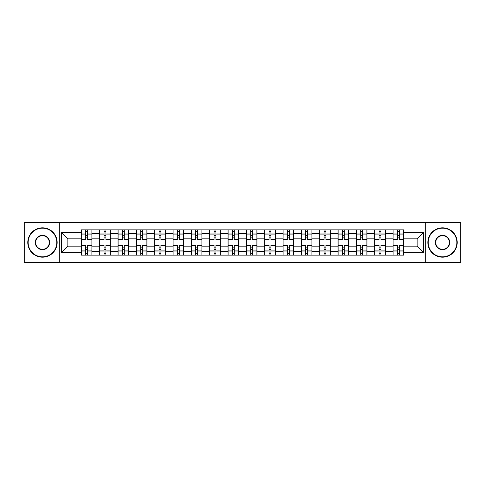<?xml version="1.0" encoding="UTF-8"?>
<svg xmlns="http://www.w3.org/2000/svg" width="485" height="485" viewBox="0 0 485 485"><rect width="100%" height="100%" fill="white"/><g stroke="black" fill="none" stroke-linecap="round" stroke-linejoin="round"><path stroke-width="0.73" d="M425.727 262.658L460.75 262.658L460.75 222.342L24.25 222.342L24.25 262.658L425.727 262.658L425.727 222.342M99.704 255.134L99.704 233.449L91.944 233.449L91.944 255.134M91.944 233.449L91.944 229.866M99.704 233.449L99.704 229.866M110.283 229.866L110.283 255.134M118.037 255.134L118.037 229.866M128.616 229.866L128.616 255.134M136.37 255.134L136.37 229.866M146.949 229.866L146.949 255.134M154.709 255.134L154.709 229.866M165.282 229.866L165.282 255.134M173.042 255.134L173.042 229.866M183.621 229.866L183.621 255.134M191.375 255.134L191.375 229.866M201.954 229.866L201.954 255.134M209.708 255.134L209.708 229.866M220.287 229.866L220.287 255.134M228.047 255.134L228.047 229.866M238.62 229.866L238.62 255.134M246.38 255.134L246.38 229.866M256.953 229.866L256.953 255.134M264.713 255.134L264.713 229.866M275.292 229.866L275.292 255.134M283.046 255.134L283.046 229.866M293.625 229.866L293.625 255.134M301.379 255.134L301.379 229.866M311.958 229.866L311.958 255.134M319.718 255.134L319.718 229.866M330.291 229.866L330.291 255.134M338.051 255.134L338.051 229.866M348.63 229.866L348.63 255.134M356.384 255.134L356.384 229.866M366.963 229.866L366.963 255.134M374.717 255.134L374.717 229.866M385.296 229.866L385.296 255.134M393.056 255.134L393.056 229.866M393.056 246.144L385.296 246.144M374.717 246.144L366.963 246.144M356.384 246.144L348.63 246.144M338.051 246.144L330.291 246.144M319.718 246.144L311.958 246.144M301.379 246.144L293.625 246.144M283.046 246.144L275.292 246.144M264.713 246.144L256.953 246.144M246.38 246.144L238.62 246.144M228.047 246.144L220.287 246.144M209.708 246.144L201.954 246.144M191.375 246.144L183.621 246.144M173.042 246.144L165.282 246.144M154.709 246.144L146.949 246.144M136.37 246.144L128.616 246.144M118.037 246.144L110.283 246.144M99.704 246.144L91.944 246.144M393.056 238.856L385.296 238.856M374.717 238.856L366.963 238.856M356.384 238.856L348.63 238.856M338.051 238.856L330.291 238.856M319.718 238.856L311.958 238.856M301.379 238.856L293.625 238.856M283.046 238.856L275.292 238.856M264.713 238.856L256.953 238.856M246.38 238.856L238.62 238.856M228.047 238.856L220.287 238.856M209.708 238.856L201.954 238.856M191.375 238.856L183.621 238.856M173.042 238.856L165.282 238.856M154.709 238.856L146.949 238.856M136.37 238.856L128.616 238.856M118.037 238.856L110.283 238.856M99.704 238.856L91.944 238.856M67.852 246.144L81.371 246.144L81.371 238.856L67.852 238.856L67.852 246.144L61.625 252.37L61.625 232.63L81.371 232.63L81.371 238.856M403.629 238.856L403.629 246.144L417.149 246.144L417.149 238.856L403.629 238.856L403.629 229.866L81.371 229.866L81.371 232.63M403.629 232.63L423.375 232.63L423.375 252.37L403.629 252.37L403.629 246.144M81.371 246.144L81.371 255.134L403.629 255.134L403.629 252.37M81.371 252.37L61.625 252.37M59.273 262.658L59.273 222.342M87.597 253.37L85.718 253.37M85.718 231.63L87.597 231.63M105.93 253.37L104.051 253.37M104.051 231.63L105.93 231.63M124.269 253.37L122.384 253.37M122.384 231.63L124.269 231.63M142.602 253.37L140.723 253.37M140.723 231.63L142.602 231.63M160.935 253.37L159.056 253.37M159.056 231.63L160.935 231.63M179.268 253.37L177.389 253.37M177.389 231.63L179.268 231.63M197.607 253.37L195.722 253.37M195.722 231.63L197.607 231.63M215.94 253.37L214.061 253.37M214.061 231.63L215.94 231.63M234.273 253.37L232.394 253.37M232.394 231.63L234.273 231.63M252.606 253.37L250.727 253.37M250.727 231.63L252.606 231.63M270.939 253.37L269.06 253.37M269.06 231.63L270.939 231.63M289.278 253.37L287.393 253.37M287.393 231.63L289.278 231.63M307.611 253.37L305.732 253.37M305.732 231.63L307.611 231.63M325.944 253.37L324.065 253.37M324.065 231.63L325.944 231.63M344.277 253.37L342.398 253.37M342.398 231.63L344.277 231.63M362.616 253.37L360.731 253.37M360.731 231.63L362.616 231.63M380.949 253.37L379.07 253.37M379.07 231.63L380.949 231.63M399.282 253.37L397.403 253.37M397.403 231.63L399.282 231.63M61.625 232.63L67.852 238.856M417.149 246.144L423.375 252.37M417.149 238.856L423.375 232.63M91.889 255.134L91.889 239.735L87.597 239.735L87.597 229.866M85.718 229.866L85.718 239.735L81.425 239.735L81.425 229.866M91.889 239.735L91.889 229.866M81.425 255.134L81.425 245.264L85.718 245.264L85.718 255.134M87.597 255.134L87.597 245.264L91.889 245.264M85.718 237.153L87.597 237.153M81.425 245.264L81.425 239.735M87.597 247.847L85.718 247.847M87.597 253.606L85.718 253.606M85.718 249.375L87.597 249.375M87.597 235.625L85.718 235.625M85.718 231.393L87.597 231.393M110.222 255.134L110.222 239.735L105.93 239.735L105.93 229.866M104.051 229.866L104.051 239.735L99.764 239.735L99.764 229.866M110.222 239.735L110.222 229.866M99.764 255.134L99.764 245.264L104.051 245.264L104.051 255.134M105.93 255.134L105.93 245.264L110.222 245.264M104.051 237.153L105.93 237.153M99.764 245.264L99.764 239.735M105.93 247.847L104.051 247.847M105.93 253.606L104.051 253.606M104.051 249.375L105.93 249.375M105.93 235.625L104.051 235.625M104.051 231.393L105.93 231.393M128.555 255.134L128.555 239.735L124.269 239.735L124.269 229.866M122.384 229.866L122.384 239.735L118.097 239.735L118.097 229.866M128.555 239.735L128.555 229.866M118.097 255.134L118.097 245.264L122.384 245.264L122.384 255.134M124.269 255.134L124.269 245.264L128.555 245.264M122.384 237.153L124.269 237.153M118.097 245.264L118.097 239.735M124.269 247.847L122.384 247.847M124.269 253.606L122.384 253.606M122.384 249.375L124.269 249.375M124.269 235.625L122.384 235.625M122.384 231.393L124.269 231.393M146.888 255.134L146.888 239.735L142.602 239.735L142.602 229.866M140.723 229.866L140.723 239.735L136.43 239.735L136.43 229.866M146.888 239.735L146.888 229.866M136.43 255.134L136.43 245.264L140.723 245.264L140.723 255.134M142.602 255.134L142.602 245.264L146.888 245.264M140.723 237.153L142.602 237.153M136.43 245.264L136.43 239.735M142.602 247.847L140.723 247.847M142.602 253.606L140.723 253.606M140.723 249.375L142.602 249.375M142.602 235.625L140.723 235.625M140.723 231.393L142.602 231.393M165.227 255.134L165.227 239.735L160.935 239.735L160.935 229.866M159.056 229.866L159.056 239.735L154.763 239.735L154.763 229.866M165.227 239.735L165.227 229.866M154.763 255.134L154.763 245.264L159.056 245.264L159.056 255.134M160.935 255.134L160.935 245.264L165.227 245.264M159.056 237.153L160.935 237.153M154.763 245.264L154.763 239.735M160.935 247.847L159.056 247.847M160.935 253.606L159.056 253.606M159.056 249.375L160.935 249.375M160.935 235.625L159.056 235.625M159.056 231.393L160.935 231.393M183.56 255.134L183.56 239.735L179.268 239.735L179.268 229.866M177.389 229.866L177.389 239.735L173.103 239.735L173.103 229.866M183.56 239.735L183.56 229.866M173.103 255.134L173.103 245.264L177.389 245.264L177.389 255.134M179.268 255.134L179.268 245.264L183.56 245.264M177.389 237.153L179.268 237.153M173.103 245.264L173.103 239.735M179.268 247.847L177.389 247.847M179.268 253.606L177.389 253.606M177.389 249.375L179.268 249.375M179.268 235.625L177.389 235.625M177.389 231.393L179.268 231.393M42.468 256.838A14.338 14.338 0 0 0 56.806 242.5A14.338 14.338 0 0 0 42.468 228.162A14.338 14.338 0 0 0 28.13 242.5A14.338 14.338 0 0 0 42.468 256.838M42.468 227.811A14.689 14.689 0 0 1 57.157 242.5A14.689 14.689 0 0 1 42.468 257.189A14.689 14.689 0 0 1 27.778 242.5A14.689 14.689 0 0 1 42.468 227.811M42.468 249.672A7.172 7.172 0 0 1 35.296 242.5A7.172 7.172 0 0 1 42.468 235.328A7.172 7.172 0 0 1 49.634 242.5A7.172 7.172 0 0 1 42.468 249.672M42.468 235.686A6.814 6.814 0 0 0 35.647 242.5A6.814 6.814 0 0 0 42.468 249.314A6.814 6.814 0 0 0 49.282 242.5A6.814 6.814 0 0 0 42.468 235.686M442.532 256.838A14.338 14.338 0 0 0 456.87 242.5A14.338 14.338 0 0 0 442.532 228.162A14.338 14.338 0 0 0 428.194 242.5A14.338 14.338 0 0 0 442.532 256.838M442.532 227.811A14.689 14.689 0 0 1 457.222 242.5A14.689 14.689 0 0 1 442.532 257.189A14.689 14.689 0 0 1 427.843 242.5A14.689 14.689 0 0 1 442.532 227.811M442.532 249.672A7.172 7.172 0 0 1 435.366 242.5A7.172 7.172 0 0 1 442.532 235.328A7.172 7.172 0 0 1 449.704 242.5A7.172 7.172 0 0 1 442.532 249.672M442.532 235.686A6.814 6.814 0 0 0 435.718 242.5A6.814 6.814 0 0 0 442.532 249.314A6.814 6.814 0 0 0 449.353 242.5A6.814 6.814 0 0 0 442.532 235.686M201.893 255.134L201.893 239.735L197.607 239.735L197.607 229.866M195.722 229.866L195.722 239.735L191.436 239.735L191.436 229.866M201.893 239.735L201.893 229.866M191.436 255.134L191.436 245.264L195.722 245.264L195.722 255.134M197.607 255.134L197.607 245.264L201.893 245.264M195.722 237.153L197.607 237.153M191.436 245.264L191.436 239.735M197.607 247.847L195.722 247.847M197.607 253.606L195.722 253.606M195.722 249.375L197.607 249.375M197.607 235.625L195.722 235.625M195.722 231.393L197.607 231.393M220.226 255.134L220.226 239.735L215.94 239.735L215.94 229.866M214.061 229.866L214.061 239.735L209.769 239.735L209.769 229.866M220.226 239.735L220.226 229.866M209.769 255.134L209.769 245.264L214.061 245.264L214.061 255.134M215.94 255.134L215.94 245.264L220.226 245.264M214.061 237.153L215.94 237.153M209.769 245.264L209.769 239.735M215.94 247.847L214.061 247.847M215.94 253.606L214.061 253.606M214.061 249.375L215.94 249.375M215.94 235.625L214.061 235.625M214.061 231.393L215.94 231.393M238.565 255.134L238.565 239.735L234.273 239.735L234.273 229.866M232.394 229.866L232.394 239.735L228.102 239.735L228.102 229.866M238.565 239.735L238.565 229.866M228.102 255.134L228.102 245.264L232.394 245.264L232.394 255.134M234.273 255.134L234.273 245.264L238.565 245.264M232.394 237.153L234.273 237.153M228.102 245.264L228.102 239.735M234.273 247.847L232.394 247.847M234.273 253.606L232.394 253.606M232.394 249.375L234.273 249.375M234.273 235.625L232.394 235.625M232.394 231.393L234.273 231.393M256.898 255.134L256.898 239.735L252.606 239.735L252.606 229.866M250.727 229.866L250.727 239.735L246.435 239.735L246.435 229.866M256.898 239.735L256.898 229.866M246.435 255.134L246.435 245.264L250.727 245.264L250.727 255.134M252.606 255.134L252.606 245.264L256.898 245.264M250.727 237.153L252.606 237.153M246.435 245.264L246.435 239.735M252.606 247.847L250.727 247.847M252.606 253.606L250.727 253.606M250.727 249.375L252.606 249.375M252.606 235.625L250.727 235.625M250.727 231.393L252.606 231.393M275.231 255.134L275.231 239.735L270.939 239.735L270.939 229.866M269.06 229.866L269.06 239.735L264.774 239.735L264.774 229.866M275.231 239.735L275.231 229.866M264.774 255.134L264.774 245.264L269.06 245.264L269.06 255.134M270.939 255.134L270.939 245.264L275.231 245.264M269.06 237.153L270.939 237.153M264.774 245.264L264.774 239.735M270.939 247.847L269.06 247.847M270.939 253.606L269.06 253.606M269.06 249.375L270.939 249.375M270.939 235.625L269.06 235.625M269.06 231.393L270.939 231.393M293.564 255.134L293.564 239.735L289.278 239.735L289.278 229.866M287.393 229.866L287.393 239.735L283.107 239.735L283.107 229.866M293.564 239.735L293.564 229.866M283.107 255.134L283.107 245.264L287.393 245.264L287.393 255.134M289.278 255.134L289.278 245.264L293.564 245.264M287.393 237.153L289.278 237.153M283.107 245.264L283.107 239.735M289.278 247.847L287.393 247.847M289.278 253.606L287.393 253.606M287.393 249.375L289.278 249.375M289.278 235.625L287.393 235.625M287.393 231.393L289.278 231.393M311.897 255.134L311.897 239.735L307.611 239.735L307.611 229.866M305.732 229.866L305.732 239.735L301.44 239.735L301.44 229.866M311.897 239.735L311.897 229.866M301.44 255.134L301.44 245.264L305.732 245.264L305.732 255.134M307.611 255.134L307.611 245.264L311.897 245.264M305.732 237.153L307.611 237.153M301.44 245.264L301.44 239.735M307.611 247.847L305.732 247.847M307.611 253.606L305.732 253.606M305.732 249.375L307.611 249.375M307.611 235.625L305.732 235.625M305.732 231.393L307.611 231.393M330.236 255.134L330.236 239.735L325.944 239.735L325.944 229.866M324.065 229.866L324.065 239.735L319.773 239.735L319.773 229.866M330.236 239.735L330.236 229.866M319.773 255.134L319.773 245.264L324.065 245.264L324.065 255.134M325.944 255.134L325.944 245.264L330.236 245.264M324.065 237.153L325.944 237.153M319.773 245.264L319.773 239.735M325.944 247.847L324.065 247.847M325.944 253.606L324.065 253.606M324.065 249.375L325.944 249.375M325.944 235.625L324.065 235.625M324.065 231.393L325.944 231.393M348.57 255.134L348.57 239.735L344.277 239.735L344.277 229.866M342.398 229.866L342.398 239.735L338.112 239.735L338.112 229.866M348.57 239.735L348.57 229.866M338.112 255.134L338.112 245.264L342.398 245.264L342.398 255.134M344.277 255.134L344.277 245.264L348.57 245.264M342.398 237.153L344.277 237.153M338.112 245.264L338.112 239.735M344.277 247.847L342.398 247.847M344.277 253.606L342.398 253.606M342.398 249.375L344.277 249.375M344.277 235.625L342.398 235.625M342.398 231.393L344.277 231.393M366.902 255.134L366.902 239.735L362.616 239.735L362.616 229.866M360.731 229.866L360.731 239.735L356.445 239.735L356.445 229.866M366.902 239.735L366.902 229.866M356.445 255.134L356.445 245.264L360.731 245.264L360.731 255.134M362.616 255.134L362.616 245.264L366.902 245.264M360.731 237.153L362.616 237.153M356.445 245.264L356.445 239.735M362.616 247.847L360.731 247.847M362.616 253.606L360.731 253.606M360.731 249.375L362.616 249.375M362.616 235.625L360.731 235.625M360.731 231.393L362.616 231.393M385.236 255.134L385.236 239.735L380.949 239.735L380.949 229.866M379.07 229.866L379.07 239.735L374.778 239.735L374.778 229.866M385.236 239.735L385.236 229.866M374.778 255.134L374.778 245.264L379.07 245.264L379.07 255.134M380.949 255.134L380.949 245.264L385.236 245.264M379.07 237.153L380.949 237.153M374.778 245.264L374.778 239.735M380.949 247.847L379.07 247.847M380.949 253.606L379.07 253.606M379.07 249.375L380.949 249.375M380.949 235.625L379.07 235.625M379.07 231.393L380.949 231.393M403.575 255.134L403.575 239.735L399.282 239.735L399.282 229.866M397.403 229.866L397.403 239.735L393.111 239.735L393.111 229.866M403.575 239.735L403.575 229.866M393.111 255.134L393.111 245.264L397.403 245.264L397.403 255.134M399.282 255.134L399.282 245.264L403.575 245.264M397.403 237.153L399.282 237.153M393.111 245.264L393.111 239.735M399.282 247.847L397.403 247.847M399.282 253.606L397.403 253.606M397.403 249.375L399.282 249.375M399.282 235.625L397.403 235.625M397.403 231.393L399.282 231.393M374.717 233.449L366.963 233.449M356.384 233.449L348.63 233.449M338.051 233.449L330.291 233.449M319.718 233.449L311.958 233.449M301.379 233.449L293.625 233.449M283.046 233.449L275.292 233.449M264.713 233.449L256.953 233.449M246.38 233.449L238.62 233.449M228.047 233.449L220.287 233.449M209.708 233.449L201.954 233.449M191.375 233.449L183.621 233.449M173.042 233.449L165.282 233.449M154.709 233.449L146.949 233.449M136.37 233.449L128.616 233.449M118.037 233.449L110.283 233.449M393.056 233.449L385.296 233.449M374.717 251.551L366.963 251.551M356.384 251.551L348.63 251.551M338.051 251.551L330.291 251.551M319.718 251.551L311.958 251.551M301.379 251.551L293.625 251.551M283.046 251.551L275.292 251.551M264.713 251.551L256.953 251.551M246.38 251.551L238.62 251.551M228.047 251.551L220.287 251.551M209.708 251.551L201.954 251.551M191.375 251.551L183.621 251.551M173.042 251.551L165.282 251.551M154.709 251.551L146.949 251.551M136.37 251.551L128.616 251.551M118.037 251.551L110.283 251.551M99.704 251.551L91.944 251.551M393.056 251.551L385.296 251.551M91.889 233.922L87.597 233.922M85.718 233.922L81.425 233.922M85.718 234.079L81.425 234.079M85.718 250.921L81.425 250.921M85.718 251.078L81.425 251.078M91.889 251.078L87.597 251.078M91.889 234.079L87.597 234.079M91.889 250.921L87.597 250.921M110.222 233.922L105.93 233.922M104.051 233.922L99.764 233.922M104.051 234.079L99.764 234.079M104.051 250.921L99.764 250.921M104.051 251.078L99.764 251.078M110.222 251.078L105.93 251.078M110.222 234.079L105.93 234.079M110.222 250.921L105.93 250.921M128.555 233.922L124.269 233.922M122.384 233.922L118.097 233.922M122.384 234.079L118.097 234.079M122.384 250.921L118.097 250.921M122.384 251.078L118.097 251.078M128.555 251.078L124.269 251.078M128.555 234.079L124.269 234.079M128.555 250.921L124.269 250.921M146.888 233.922L142.602 233.922M140.723 233.922L136.43 233.922M140.723 234.079L136.43 234.079M140.723 250.921L136.43 250.921M140.723 251.078L136.43 251.078M146.888 251.078L142.602 251.078M146.888 234.079L142.602 234.079M146.888 250.921L142.602 250.921M165.227 233.922L160.935 233.922M159.056 233.922L154.763 233.922M159.056 234.079L154.763 234.079M159.056 250.921L154.763 250.921M159.056 251.078L154.763 251.078M165.227 251.078L160.935 251.078M165.227 234.079L160.935 234.079M165.227 250.921L160.935 250.921M183.56 233.922L179.268 233.922M177.389 233.922L173.103 233.922M177.389 234.079L173.103 234.079M177.389 250.921L173.103 250.921M177.389 251.078L173.103 251.078M183.56 251.078L179.268 251.078M183.56 234.079L179.268 234.079M183.56 250.921L179.268 250.921M201.893 233.922L197.607 233.922M195.722 233.922L191.436 233.922M195.722 234.079L191.436 234.079M195.722 250.921L191.436 250.921M195.722 251.078L191.436 251.078M201.893 251.078L197.607 251.078M201.893 234.079L197.607 234.079M201.893 250.921L197.607 250.921M220.226 233.922L215.94 233.922M214.061 233.922L209.769 233.922M214.061 234.079L209.769 234.079M214.061 250.921L209.769 250.921M214.061 251.078L209.769 251.078M220.226 251.078L215.94 251.078M220.226 234.079L215.94 234.079M220.226 250.921L215.94 250.921M238.565 233.922L234.273 233.922M232.394 233.922L228.102 233.922M232.394 234.079L228.102 234.079M232.394 250.921L228.102 250.921M232.394 251.078L228.102 251.078M238.565 251.078L234.273 251.078M238.565 234.079L234.273 234.079M238.565 250.921L234.273 250.921M256.898 233.922L252.606 233.922M250.727 233.922L246.435 233.922M250.727 234.079L246.435 234.079M250.727 250.921L246.435 250.921M250.727 251.078L246.435 251.078M256.898 251.078L252.606 251.078M256.898 234.079L252.606 234.079M256.898 250.921L252.606 250.921M275.231 233.922L270.939 233.922M269.06 233.922L264.774 233.922M269.06 234.079L264.774 234.079M269.06 250.921L264.774 250.921M269.06 251.078L264.774 251.078M275.231 251.078L270.939 251.078M275.231 234.079L270.939 234.079M275.231 250.921L270.939 250.921M293.564 233.922L289.278 233.922M287.393 233.922L283.107 233.922M287.393 234.079L283.107 234.079M287.393 250.921L283.107 250.921M287.393 251.078L283.107 251.078M293.564 251.078L289.278 251.078M293.564 234.079L289.278 234.079M293.564 250.921L289.278 250.921M311.897 233.922L307.611 233.922M305.732 233.922L301.44 233.922M305.732 234.079L301.44 234.079M305.732 250.921L301.44 250.921M305.732 251.078L301.44 251.078M311.897 251.078L307.611 251.078M311.897 234.079L307.611 234.079M311.897 250.921L307.611 250.921M330.236 233.922L325.944 233.922M324.065 233.922L319.773 233.922M324.065 234.079L319.773 234.079M324.065 250.921L319.773 250.921M324.065 251.078L319.773 251.078M330.236 251.078L325.944 251.078M330.236 234.079L325.944 234.079M330.236 250.921L325.944 250.921M348.57 233.922L344.277 233.922M342.398 233.922L338.112 233.922M342.398 234.079L338.112 234.079M342.398 250.921L338.112 250.921M342.398 251.078L338.112 251.078M348.57 251.078L344.277 251.078M348.57 234.079L344.277 234.079M348.57 250.921L344.277 250.921M366.902 233.922L362.616 233.922M360.731 233.922L356.445 233.922M360.731 234.079L356.445 234.079M360.731 250.921L356.445 250.921M360.731 251.078L356.445 251.078M366.902 251.078L362.616 251.078M366.902 234.079L362.616 234.079M366.902 250.921L362.616 250.921M385.236 233.922L380.949 233.922M379.07 233.922L374.778 233.922M379.07 234.079L374.778 234.079M379.07 250.921L374.778 250.921M379.07 251.078L374.778 251.078M385.236 251.078L380.949 251.078M385.236 234.079L380.949 234.079M385.236 250.921L380.949 250.921M403.575 233.922L399.282 233.922M397.403 233.922L393.111 233.922M397.403 234.079L393.111 234.079M397.403 250.921L393.111 250.921M397.403 251.078L393.111 251.078M403.575 251.078L399.282 251.078M403.575 234.079L399.282 234.079M403.575 250.921L399.282 250.921"/></g></svg>
